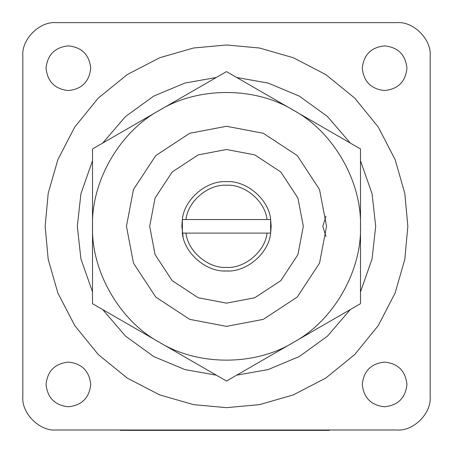 <?xml version="1.0" encoding="UTF-8"?>
<svg xmlns="http://www.w3.org/2000/svg" width="453" height="453" viewBox="0 0 453 453"><rect width="100%" height="100%" fill="white"/><g stroke="black" fill="none" stroke-linecap="round" stroke-linejoin="round"><path stroke-width="0.68" d="M396.941 22.65L56.059 22.65C39.621 21.166 21.342 39.439 22.831 55.883L22.831 396.76C21.342 413.204 39.621 431.477 56.059 429.993L396.941 429.993C413.379 431.477 431.658 413.204 430.169 396.76L430.169 55.883C431.658 39.439 413.379 21.166 396.941 22.65C413.379 21.166 431.658 39.439 430.169 55.883M226.5 149.496L254.779 154.892L280.82 171.998L297.927 198.04L303.323 226.319L297.927 254.597L280.82 280.645L254.779 297.751L226.5 303.142L198.221 297.751L172.18 280.645L155.073 254.597L149.677 226.319L155.073 198.04L172.18 171.998L198.221 154.892L226.5 149.496M226.5 126.274L189.671 133.295L155.753 155.577L133.476 189.496L126.449 226.319L133.476 263.148L155.753 297.066L189.671 319.348L226.5 326.37L263.329 319.348L297.247 297.066L319.524 263.148L326.551 226.319L319.524 189.496L297.247 155.577L263.329 133.295L226.5 126.274M216.296 77.491L184.875 83.063L153.743 96.087L125.521 116.512L102.712 143.069M92.508 160.747L80.917 193.754L77.321 226.319L80.917 258.889L92.508 291.896M102.712 309.575L125.521 336.132L153.743 356.556L184.875 369.58L216.296 375.152M236.704 375.152L268.125 369.58L299.257 356.556L327.479 336.132L350.288 309.575M360.492 291.896L372.083 258.889L375.679 226.319L372.083 193.754L360.492 160.747M350.288 143.069L327.479 116.512L299.257 96.087L268.125 83.063L236.704 77.491M68.386 45.878C81.857 47.293 89.298 54.739 90.719 68.21C89.298 81.676 81.857 89.122 68.386 90.538C54.921 89.122 47.474 81.676 46.053 68.21C47.474 54.739 54.921 47.293 68.386 45.878M68.386 362.1C81.857 363.521 89.298 370.967 90.719 384.433C89.298 397.904 81.857 405.344 68.386 406.766C54.921 405.344 47.474 397.904 46.053 384.433C47.474 370.967 54.921 363.521 68.386 362.1M384.614 362.1C398.079 363.521 405.526 370.967 406.947 384.433C405.526 397.904 398.079 405.344 384.614 406.766C371.143 405.344 363.702 397.904 362.281 384.433C363.702 370.967 371.143 363.521 384.614 362.1M384.614 45.878C398.079 47.293 405.526 54.739 406.947 68.21C405.526 81.676 398.079 89.122 384.614 90.538C371.143 89.122 363.702 81.676 362.281 68.21C363.702 54.739 371.143 47.293 384.614 45.878M326.024 216.081L322.796 226.319L326.024 236.562M430.169 396.76C431.658 413.204 413.379 431.477 396.941 429.993M22.831 55.883C21.342 39.439 39.621 21.166 56.059 22.65M56.059 429.993C39.621 431.477 21.342 413.204 22.831 396.76M226.5 381.047L92.508 303.686L92.508 148.958L226.5 71.597L293.499 110.277C255.096 86.585 197.904 86.585 159.501 110.277C119.779 131.687 91.183 181.217 92.508 226.319C91.183 271.426 119.779 320.956 159.501 342.366C197.904 366.058 255.096 366.058 293.499 342.366L226.5 381.047M360.492 303.686L293.499 342.366C333.221 320.956 361.817 271.426 360.492 226.319L360.492 303.686M360.492 148.958L360.492 226.319C361.817 181.217 333.221 131.687 293.499 110.277L360.492 148.958M270.645 219.535L267.027 219.535L270.645 219.535L270.645 233.108L267.027 233.108L270.645 233.108L271.166 226.319L270.645 219.535C268.963 199.53 246.528 180.277 226.5 181.659C206.472 180.277 184.037 199.53 182.355 219.535L185.973 219.535L182.355 219.535L181.834 226.319L183.086 236.817M185.973 219.535L267.027 219.535C265.215 201.319 244.762 184.009 226.5 185.232C208.238 184.009 187.785 201.319 185.973 219.535M224.173 270.928L226.5 270.985C206.472 272.361 184.037 253.114 182.355 233.108L185.973 233.108L182.355 233.108L182.355 219.535M267.027 233.108L185.973 233.108C187.785 251.319 208.238 268.635 226.5 267.412C244.762 268.635 265.215 251.319 267.027 233.108M228.827 270.928L226.5 270.985C246.528 272.361 268.963 253.114 270.645 233.108M329.393 429.993L329.393 430.35L281.154 430.35L281.154 429.993M281.154 430.35L120.362 430.35L120.362 429.993M226.5 44.983L193.505 48.012L159.75 57.712L127.27 74.541L98.273 98.097L74.722 127.089L57.893 159.569L48.188 193.323L45.158 226.319L48.188 259.32L57.893 293.074L74.722 325.554L98.273 354.546L127.27 378.102L159.75 394.925L193.505 404.631L226.5 407.66L259.495 404.631L293.25 394.925L325.73 378.102L354.727 354.546L378.278 325.554L395.107 293.074L404.812 259.32L407.842 226.319L404.812 193.323L395.107 159.569L378.278 127.089L354.727 98.097L325.73 74.541L293.25 57.712L259.495 48.012L226.5 44.983"/></g></svg>
